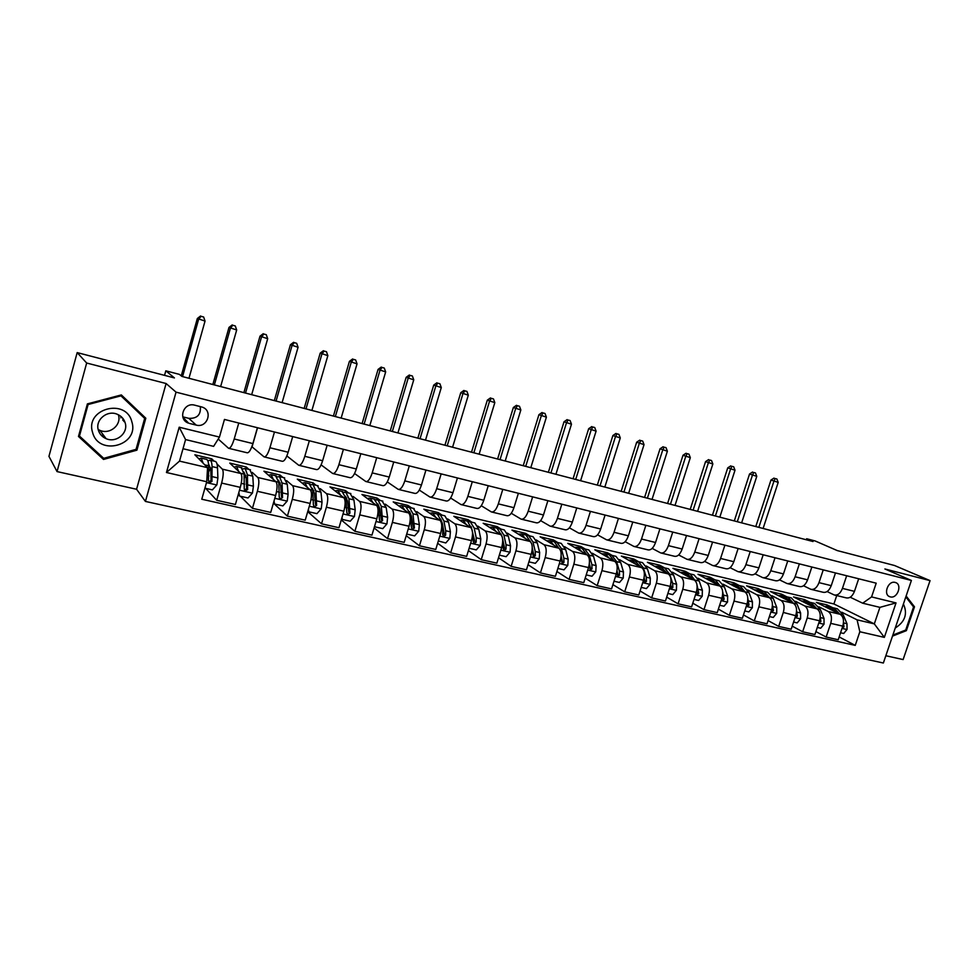 <?xml version="1.0" encoding="UTF-8"?>
<svg xmlns="http://www.w3.org/2000/svg" width="979" height="979" viewBox="0 0 979 979"><rect width="100%" height="100%" fill="white"/><g stroke="black" fill="none" stroke-linecap="round" stroke-linejoin="round"><path stroke-width="1.47" d="M895.173 582.432C888.063 580.241 882.777 594.889 889.984 596.786L890.29 596.872C897.413 599.013 902.638 584.365 895.406 582.505L895.173 582.432M885.824 655.734L903.115 659.577L930.05 580.62L894.5 565.495L837.29 550.59L815.238 540.995L806.659 538.744L806.317 539.772M145.43 501.432L883.364 663.016L911.4 580.461L176.049 392.151L145.43 501.432L136.57 489.255L166.1 383.523L86.666 363.025L57.039 471.584L136.57 489.255M57.039 471.584L48.95 456.361L77.182 352.599L174.433 377.931L165.818 370.821L164.545 375.349M124.174 420.395L123.843 421.337M86.666 363.025L77.182 352.599M165.818 370.821L179.365 374.37L181.947 376.438L812.998 541.522L806.659 538.744M185.117 419.905L184.052 419.636M189.583 423.466L196.179 425.094C207.45 428.361 213.349 410.458 202.102 407.08L194.748 405.184C183.501 401.818 177.444 419.673 188.629 423.173L182.889 417.225M206.74 481.754L166.454 472.502L179.194 427.211L219.455 437.075L213.618 446.363L185.582 439.583L179.512 461.109L207.56 467.668L206.74 481.754L201.772 499.229L855.242 645.381L839.15 636.937M183 448.725L833.912 603.97L874.32 623.88L879.913 607.359L862.695 603.199L871.579 596.921L876.205 583.178L224.46 419.44L219.455 437.075M871.579 596.921L896.03 602.905L884.343 637.378L859.831 631.749L855.242 645.381M166.1 383.523L176.049 392.151M930.05 580.62L884.894 568.97L911.4 580.461M862.695 603.199L850.2 597.227M846.664 575.762L842.442 588.403C840.41 593.445 837.657 595.624 834.181 594.951L827.084 591.549M823.241 569.876L818.995 582.64C816.963 587.743 814.234 589.958 810.808 589.285L803.526 585.76M799.366 563.88L795.107 576.766C793.076 581.918 790.371 584.169 786.994 583.521L779.517 579.849M775.038 557.761L770.754 570.781C768.711 575.995 766.031 578.271 762.702 577.634L755.042 573.816M750.22 551.532L745.912 564.687C743.881 569.949 741.225 572.262 737.946 571.638L730.077 567.661M724.901 545.168L720.581 558.458C718.549 563.782 715.918 566.131 712.712 565.532L704.623 561.371M699.092 538.683L694.747 552.119C692.716 557.492 690.122 559.89 686.964 559.29L678.655 554.958M672.744 532.062L668.4 545.646C666.356 551.079 663.786 553.502 660.703 552.927L652.173 548.399M645.871 525.307L641.502 539.037C639.458 544.532 636.925 547.004 633.902 546.441L625.14 541.693M618.434 518.417L614.053 532.295C612.01 537.85 609.513 540.359 606.564 539.821L597.557 534.828M590.435 511.381L586.029 525.405C583.986 531.034 581.526 533.579 578.65 533.065L569.399 527.816M561.836 504.197L557.418 518.38C555.374 524.071 552.951 526.653 550.149 526.164L540.641 520.632M532.625 496.867L528.195 511.197C526.151 516.949 523.777 519.592 521.048 519.115L511.271 513.277M502.79 489.365L498.335 503.867C496.304 509.692 493.967 512.372 491.336 511.919L481.276 505.739M472.306 481.705L467.84 496.377C465.808 502.264 463.508 504.993 460.974 504.564L450.634 498.017M441.15 473.885L436.671 488.717C434.639 494.676 432.388 497.454 429.94 497.051L419.306 490.075M409.295 465.882L404.804 480.885C402.773 486.918 400.582 489.745 398.233 489.365L387.292 481.925M376.719 457.695L372.216 472.881C370.197 478.988 368.055 481.864 365.816 481.521L354.569 473.53M343.409 449.324L338.893 464.695C336.874 470.875 334.794 473.812 332.664 473.481L321.1 464.878M309.34 440.758L304.799 456.324C302.792 462.59 300.773 465.563 298.754 465.27L286.871 455.945M274.463 432.008L269.923 447.758C267.916 454.097 265.958 457.132 264.061 456.875L252.056 446.852L257.538 427.75M238.766 423.038L234.214 438.984C232.207 445.408 230.322 448.504 228.56 448.272L218.219 439.033M833.912 603.97L836.727 595.562M211.256 460.485L211.733 458.808L194.87 454.807L207.56 467.668M211.733 458.808L214.144 461.17M217.008 463.948L222.343 469.149C223.689 471.34 223.445 475.978 221.621 483.063L216.702 500.293L205.663 488.35M245.79 468.672L246.267 467.007L229.784 463.104L240.895 473.518C242.315 475.708 242.119 480.322 240.308 487.358L235.401 504.491L216.702 500.293M246.267 467.007L248.911 469.406M252.203 472.38L257.832 477.495C259.325 479.686 259.166 484.287 257.367 491.287L252.447 508.321L240.381 496.243M279.566 476.663L280.043 475.035L263.926 471.205L275.98 481.754C277.534 483.956 277.412 488.533 275.625 495.496L270.718 512.421L252.447 508.321M280.043 475.035L282.894 477.458M286.602 480.603L292.525 485.645C294.141 487.848 294.067 492.413 292.28 499.339L287.385 516.153L273.41 503.096M312.619 484.458L313.084 482.88L297.31 479.135L310.257 489.806C311.934 492.021 311.897 496.561 310.123 503.439L305.228 520.155L287.385 516.153M313.084 482.88L316.131 485.327M320.243 488.631L326.435 493.612C328.173 495.827 328.173 500.355 326.399 507.195L321.516 523.814L307.712 511.662M344.926 492.192L345.403 490.552L329.972 486.893L343.764 497.675C345.575 499.902 345.599 504.405 343.849 511.209L338.967 527.73L321.516 523.814M345.403 490.552L348.646 493.024M353.138 496.463L359.587 501.395C361.447 503.622 361.508 508.113 359.758 514.881L354.887 531.303L341.267 519.935M376.511 499.828L377.037 498.066L361.936 494.481L376.536 505.372C378.457 507.599 378.555 512.078 376.817 518.809L371.947 535.134L354.887 531.303M377.037 498.066L380.452 500.563M385.322 504.124L392.016 509.007C393.986 511.246 394.109 515.7 392.383 522.394L387.525 538.621L374.088 527.938M407.423 507.318L407.998 505.421L393.215 501.909L408.586 512.91C410.617 515.138 410.776 519.58 409.063 526.237L404.205 542.366L387.525 538.621M407.998 505.421L411.584 507.942M416.797 511.601L423.723 516.459C425.816 518.699 426 523.129 424.286 529.737L419.44 545.792L406.212 535.709M437.809 514.281L438.311 512.617L423.846 509.178L439.95 520.277C442.08 522.517 442.3 526.922 440.599 533.494L435.765 549.452L419.44 545.792M438.311 512.617L442.067 515.162M447.611 518.919L454.758 523.753C456.948 525.992 457.193 530.385 455.504 536.933L450.67 552.792L437.65 543.247M467.521 521.195L467.999 519.665L453.828 516.3L470.63 527.485C472.869 529.725 473.151 534.106 471.462 540.604L466.64 556.378L450.67 552.792M467.999 519.665L471.915 522.223M477.776 526.078L485.119 530.887C487.42 533.139 487.713 537.495 486.037 543.969L481.227 559.658L468.415 550.59M496.61 528.073L497.075 526.567L483.185 523.275L500.661 534.534C502.998 536.786 503.328 541.13 501.664 547.567L496.855 563.158L481.227 559.658M497.075 526.567L501.138 529.149M507.306 533.078L514.856 537.875C517.23 540.127 517.597 544.446 515.933 550.847L511.136 566.364L498.531 557.736M525.087 534.828L525.552 533.335L511.956 530.104L530.067 541.448C532.49 543.7 532.882 548.007 531.23 554.371L526.445 569.802L511.136 566.364M525.552 533.335L529.761 535.929M536.235 539.931L543.957 544.703C546.429 546.967 546.845 551.263 545.193 557.589L540.42 572.935L528.024 564.699M553 541.436L553.465 539.955L540.139 536.798L558.862 548.203C561.371 550.467 561.811 554.738 560.172 561.04L555.399 576.301L540.42 572.935M553.465 539.955L557.81 542.574M564.565 546.637L572.47 551.397C575.028 553.661 575.481 557.92 573.853 564.198L569.093 579.372L556.904 571.503M580.363 547.922L580.816 546.453L567.759 543.357L587.057 554.836C589.652 557.088 590.141 561.334 588.526 567.575L583.765 582.664L569.093 579.372M580.816 546.453L585.295 549.084M592.319 553.221L600.384 557.957C603.027 560.221 603.541 564.455 601.926 570.659L597.178 585.675L585.197 578.136M607.176 554.273L607.641 552.817L594.828 549.782L614.677 561.322C617.357 563.586 617.896 567.796 616.293 573.963L611.557 588.893L597.178 585.675M607.641 552.817L612.242 555.472M619.511 559.658L627.747 564.393C630.464 566.645 631.014 570.855 629.411 576.986L624.688 591.842L612.915 584.61M633.474 560.502L633.927 559.07L621.371 556.084L641.747 567.673C644.512 569.937 645.088 574.122 643.497 580.229L638.773 594.999L624.688 591.842M633.927 559.07L638.651 561.726M646.177 565.96L654.547 570.684C657.337 572.948 657.949 577.12 656.358 583.203L651.647 597.888L640.07 590.937M659.259 566.608L659.711 565.189L647.4 562.264L668.278 573.914C671.104 576.178 671.729 580.327 670.15 586.372L665.451 600.996L651.647 597.888M659.711 565.189L664.533 567.844M672.304 572.152L680.821 576.864C683.685 579.127 684.333 583.264 682.767 589.285L678.068 603.823L666.699 597.129M684.554 572.593L685.006 571.198L672.928 568.322L694.282 580.021C697.183 582.285 697.843 586.409 696.289 592.393L691.602 606.858L678.068 603.823M685.006 571.198L689.865 573.829M697.929 578.21L706.581 582.909C709.518 585.173 710.203 589.285 708.637 595.244L703.962 609.636L692.789 603.186M709.371 578.479L709.824 577.084L697.966 574.269L719.785 586.005C722.747 588.269 723.444 592.368 721.902 598.291L717.24 612.609L703.962 609.636M709.824 577.084L714.756 579.727M723.053 584.157L731.839 588.844C734.837 591.108 735.559 595.183 734.017 601.082L729.355 615.326L718.378 609.109M733.724 584.23L734.164 582.872L722.539 580.106L744.786 591.879C747.809 594.143 748.556 598.218 747.014 604.08L742.376 618.251L729.355 615.326M734.164 582.872L739.206 585.515M747.711 589.982L756.608 594.657C759.667 596.921 760.426 600.971 758.896 606.821L754.258 620.919L743.465 614.91M757.611 589.872L758.052 588.538L746.647 585.834L769.31 597.643C772.394 599.907 773.177 603.945 771.648 609.758L767.022 623.782L754.258 620.919M758.052 588.538L763.204 591.206M771.893 595.697L780.912 600.372C784.02 602.636 784.828 606.65 783.31 612.438L778.684 626.401L768.074 620.588M781.071 595.44L781.511 594.106L770.302 591.451L793.357 603.297C796.502 605.56 797.322 609.562 795.817 615.314L791.203 629.203L778.684 626.401M781.511 594.106L786.773 596.798M795.621 601.314L804.75 605.964C807.92 608.228 808.752 612.23 807.247 617.957L802.645 631.773L792.219 626.144M804.089 600.91L804.53 599.576L793.528 596.957L816.963 608.84C820.157 611.104 821.014 615.081 819.521 620.784L814.92 634.527L802.645 631.773M804.53 599.576L809.902 602.281M818.909 606.809L828.136 611.459C831.367 613.723 832.223 617.688 830.73 623.366L826.154 637.048L815.899 631.602M826.68 606.307L827.133 604.949L816.339 602.379L840.129 614.286C843.384 616.537 844.265 620.49 842.772 626.132L838.208 639.752L826.154 637.048M827.133 604.949L832.627 607.678M841.769 612.218L857.09 619.842L874.32 623.88L884.343 637.378M257.428 427.725L252.888 443.573C250.881 449.948 248.96 453.02 247.124 452.775L228.902 448.358M292.697 436.585L288.156 452.237C286.149 458.539 284.155 461.55 282.197 461.268L264.428 456.96M327.157 445.237L322.629 460.705C320.61 466.922 318.567 469.883 316.486 469.565L299.146 465.368M360.835 453.705L356.319 468.978C354.288 475.121 352.183 478.021 349.992 477.679L333.08 473.591M393.754 461.978L389.25 477.067C387.219 483.136 385.065 485.988 382.765 485.621L366.256 481.619M425.951 470.055L421.459 484.984C419.428 490.981 417.213 493.771 414.815 493.379L398.698 489.476M457.438 477.972L452.959 492.718C450.927 498.641 448.663 501.395 446.155 500.979L430.43 497.161M488.24 485.706L483.785 500.293C481.741 506.143 479.429 508.847 476.834 508.407L461.476 504.687M518.38 493.281L513.938 507.697C511.907 513.486 509.545 516.141 506.865 515.676L491.85 512.041M547.885 500.697L543.467 514.954C541.424 520.669 539.025 523.288 536.259 522.798L521.587 519.237M576.778 507.954L572.372 522.052C570.329 527.705 567.881 530.275 565.042 529.761L550.712 526.298M605.071 515.064L600.678 529.003C598.634 534.595 596.15 537.128 593.237 536.59L579.213 533.2M632.777 522.027L628.396 535.819C626.352 541.338 623.843 543.834 620.845 543.284L607.139 539.967M659.919 528.844L655.551 542.488C653.519 547.959 650.962 550.406 647.902 549.831L634.502 546.588M686.512 535.525L682.167 549.023C680.124 554.432 677.541 556.843 674.421 556.256L661.314 553.086M712.577 542.072L708.245 555.436C706.214 560.783 703.595 563.158 700.413 562.546L687.588 559.45M738.129 548.485L733.822 561.713C731.778 567 729.135 569.337 725.892 568.726L713.348 565.678M763.179 554.787L758.884 567.869C756.853 573.107 754.185 575.407 750.881 574.771L738.607 571.797M787.752 560.955L783.469 573.914C781.438 579.091 778.746 581.355 775.392 580.706L763.375 577.794M811.848 567.012L807.589 579.837C805.558 584.965 802.841 587.192 799.427 586.531L787.667 583.68M835.479 572.948L831.244 585.65C829.213 590.716 826.472 592.919 823.021 592.246L811.493 589.456M859.831 631.749L857.09 619.842M858.681 578.773L854.459 591.353C852.428 596.37 849.662 598.536 846.162 597.851L834.879 595.122M185.582 439.583L179.194 427.211M179.512 461.109L166.454 472.502M896.03 602.905L879.913 607.359M182.779 416.834L188.812 418.339C197.207 418.669 201.038 414.753 200.316 406.591M103.517 459.445L136.913 450.169L145.81 418.217L121.335 394.929L87.4 403.886L78.479 436.463L103.517 459.445L102.073 456.826M892.493 636.117L906.37 630.66L914.496 606.821L906.126 595.991M78.675 435.716L101.767 456.912M143.436 417.078L143.68 416.197M136.105 449.19L136.913 450.169M912.93 606.111L914.496 606.821M905.355 630.17L906.37 630.66M204.917 488.178L212.394 489.879L216.885 484.862L217.889 477.96L217.509 467.852C217.35 464.242 216.677 462.125 215.466 461.488L214.854 461.342M210.693 467.95L208.821 471.523M203.106 463.153L201.246 458.111L198.859 458.857M206.067 459.249L206.667 459.396C207.842 460.032 208.503 462.149 208.637 465.771L208.466 480.591L209.518 482.684L211.941 481.399L212.076 466.579C211.929 462.969 211.268 460.84 210.081 460.203L207.805 460.803M208.503 463.777L210.779 469.21L211.06 480.469L208.723 481.852L209.518 482.684M188.971 378.273L205.039 321.075L197.33 318.518L181.25 375.875M182.559 376.597L198.627 319.276L201.087 316.29L203.644 317.012L201.087 316.29M200.56 315.984L197.33 318.518M205.039 321.075L203.644 317.012M238.852 492.437L239.561 496.059L248.042 497.981L252.472 493.024L253.402 486.184L252.79 476.137L249.804 469.614M245.925 475.5L244.334 478.058M238.656 471.413L236.563 466.481L234.079 467.118M239.561 496.059L238.448 493.869M241.213 467.583L244.114 474.105L244.248 488.827L245.276 490.895L247.638 489.61L247.479 474.901L245.203 468.525L242.988 468.917M243.918 472.062L246.133 477.483L246.671 488.68L244.407 490.051L245.276 490.895M220.642 386.558L236.685 329.984L228.988 327.439L212.847 384.514M214.364 384.918L230.408 328.222L232.782 325.248L235.29 325.958L232.782 325.248M232.219 324.942L228.988 327.439M236.685 329.984L235.29 325.958M274.022 501.003L274.597 504.026L282.882 505.91L287.239 501.003L288.107 494.224L287.263 484.238L283.971 477.715M280.312 483.063L278.991 484.862M273.398 479.502L271.085 474.656L268.503 475.207M274.597 504.026L273.557 502.594M275.576 475.721L278.782 482.255L279.211 496.879L280.227 498.923L282.527 497.638L282.074 483.026L279.529 476.663L277.375 476.895M278.538 480.236L280.692 485.572L281.475 496.696L282.527 497.638M251.676 394.684L267.683 338.71L260.01 336.164L243.893 392.64M245.521 393.068L261.528 336.984L263.84 334.023L266.3 334.72L263.84 334.023M263.229 333.704L260.01 336.164M267.683 338.71L266.3 334.72M308.385 509.361L308.826 511.809L316.939 513.657L321.234 508.799L322.03 502.092L320.965 492.168L317.38 485.621M313.904 490.577L312.839 491.813M307.357 487.42L304.836 482.647L302.156 483.124M309.168 483.675L312.68 490.21L313.378 504.736L314.381 506.767L316.621 505.482L315.887 490.968L313.096 484.605L310.992 484.727M312.399 488.301L314.479 493.477L315.495 504.54L316.621 505.482M282.099 402.638L298.069 347.264L290.408 344.73L274.328 400.607M276.066 401.06L292.036 345.563L294.275 342.626L296.686 343.311L294.275 342.626M293.627 342.295L290.408 344.73M298.069 347.264L296.686 343.311M308.826 511.809L307.908 511.001M341.977 517.536L342.307 519.421L350.225 521.22L354.459 516.422L355.193 509.778L353.921 499.902L350.066 493.367M346.737 497.993L345.917 498.813M340.57 495.178L337.853 490.467L335.075 490.883M342.026 491.458L345.82 498.005L346.786 512.433L347.778 514.428L349.956 513.155L348.965 498.739L345.93 492.388L343.849 492.413M345.526 496.218L347.521 501.211L348.769 512.201L349.956 513.155M311.909 410.434L327.843 355.646L320.206 353.113L304.163 408.414M305.999 408.892L321.932 353.982L324.11 351.057L326.472 351.718L324.11 351.057M323.413 350.715L320.206 353.113M327.843 355.646L326.472 351.718M342.307 519.421L341.598 518.833M131.859 421.863C126.218 397.645 84.696 408.586 92.601 432.498C98.757 456.703 139.556 445.347 131.859 421.863M125.177 422.891C123.905 418.792 121.212 415.891 117.088 414.19C107.041 409.822 94.939 420.089 98.353 430.148C99.601 434.113 102.183 436.952 106.111 438.665C116.207 443.303 128.543 433.048 125.177 422.891M98.181 429.5L99.895 430.344C109.734 434.896 121.751 424.935 118.447 415.035L118.373 414.766M124.37 420.786L124.088 421.619M120.49 395.161L144.672 418.388L136.057 449.349L103.713 458.331L79.458 436.059L88.098 404.523L120.968 395.846L144.672 418.388M78.846 435.129L79.458 436.059M87.572 403.837L88.098 404.523M120.368 395.186L120.968 395.846M121.041 416.516L120.845 417.825M895.247 628.029C905.098 621.738 907.827 613.735 903.409 603.994M898.869 617.37L900.031 613.955M905.82 596.909L913.566 606.943L905.71 630.035L892.848 635.077M374.81 525.527L375.03 526.873L382.789 528.636L386.95 523.875L387.623 517.291L386.167 507.477L382.03 500.942M373.036 502.765L370.148 498.127L367.284 498.47M374.174 499.07L378.237 505.617L379.448 519.947L380.427 521.929L382.556 520.657L381.308 506.339L378.041 499.988L376.009 499.951M377.943 504.026L379.828 508.774L381.296 519.69L382.556 520.657M341.145 418.082L357.041 363.858L349.417 361.349L333.423 416.063M335.344 416.564L351.253 362.23L353.358 359.317L355.671 359.978L353.358 359.317M352.624 358.975L349.417 361.349M357.041 363.858L355.671 359.978M406.921 533.347L407.056 534.155L414.631 535.88L418.743 531.169L419.355 524.646L417.703 514.893L413.322 508.346M404.804 510.194L401.745 505.605L398.783 505.898M405.624 506.522L409.944 513.069L411.413 527.302L412.355 529.26L414.435 527.999L412.954 513.779L409.467 507.44L407.46 507.342M409.675 511.687L411.449 516.166L413.114 527.032L414.435 527.999M369.817 425.584L385.665 371.91L378.065 369.413L362.108 423.564M364.127 424.091L379.987 370.319L382.03 367.419L384.294 368.067L382.03 367.419M381.259 367.064L378.065 369.413M385.665 371.91L384.294 368.067M438.335 540.983L445.788 542.966L449.838 538.303L450.401 531.83L448.578 522.15L444.845 515.811L443.94 515.603M435.888 517.475L432.657 512.935L429.634 513.167M436.414 513.816L437.307 514.024L440.978 520.363L442.765 530.067L442.667 534.497L443.609 536.431L445.641 535.183L445.726 530.753L443.928 521.048L440.232 514.721L438.237 514.575M440.734 519.225L442.386 523.41L444.246 534.204L445.641 535.183M397.927 432.938L413.75 379.815L406.163 377.319L390.242 430.931M392.346 431.482L408.17 378.249L410.152 375.373L412.379 375.997L410.152 375.373M409.344 375.006L406.163 377.319M413.75 379.815L412.379 375.997M469.125 548.264L476.283 549.892L480.285 545.279L480.787 538.878L478.78 529.247L474.864 522.921L473.922 522.7M466.31 524.609L462.932 520.106L459.824 520.29M472.576 533.518L473.261 541.546L474.179 543.455L476.161 542.207L476.21 537.814L474.228 528.17L470.336 521.856L468.378 521.672M471.156 526.641L474.717 541.216L476.161 542.207M466.555 520.963L467.472 521.171L471.56 528.525M425.51 440.158L441.284 387.562L433.734 385.077L417.849 438.151M420.04 438.714L435.814 386.032L437.735 383.168L439.926 383.78L437.735 383.168M436.903 382.789L433.734 385.077M441.284 387.562L439.926 383.78M499.327 555.142L506.143 556.684L510.071 552.119L510.524 545.768L508.358 536.198L504.246 529.884L503.279 529.663M496.096 531.597L492.572 527.118L489.39 527.265M502.704 541.803L503.206 548.436L504.112 550.32L506.045 549.084L506.045 544.728L503.904 535.146L499.816 528.844L497.883 528.623M500.954 533.934L502.105 536.578M496.059 527.95L497.014 528.17L501.199 534.999M502.606 538.731L504.552 548.093L506.045 549.084M452.579 447.232L468.305 395.173L460.766 392.689L444.931 445.237M447.207 445.824L462.945 393.656L464.805 390.817L466.946 391.429L464.805 390.817M463.936 390.437L460.766 392.689M468.305 395.173L466.946 391.429M528.905 561.86L535.366 563.329L539.245 558.813L539.649 552.511L537.324 543.002L533.029 536.7L532.038 536.468M525.258 538.438L521.587 533.996L518.344 534.106M532.184 549.598L533.42 557.051L535.305 555.815L535.256 551.495L532.968 541.974L528.697 535.684L526.775 535.44M530.153 541.106L530.52 541.803M524.964 534.791L525.956 535.023L530.263 541.583M532.258 548.007L533.751 554.824L535.305 555.815M479.135 454.183L494.823 402.626L487.309 400.166L471.511 452.188M473.86 452.8L489.561 401.145L491.36 398.318L493.465 398.918L491.36 398.318M490.467 397.927L487.309 400.166M494.823 402.626L493.465 398.918M557.859 568.456L563.99 569.839L567.82 565.36L568.163 559.119L565.703 549.672L561.236 543.382L560.208 543.149M553.82 545.132L550.027 540.726L546.698 540.8M561.028 557.039L562.105 563.635L563.965 562.411L563.867 558.128L561.42 548.668L556.978 542.378L555.081 542.121M553.27 541.497L554.298 541.742L558.752 548.142M561.126 556.06L562.362 561.408L563.965 562.411M505.213 460.999L520.84 409.956L513.351 407.497L497.613 459.016M500.036 459.64L515.676 408.5L517.426 405.685L519.494 406.273L517.426 405.685M516.496 405.294L513.351 407.497M520.84 409.956L519.494 406.273M586.213 574.906L592.026 576.227L595.795 571.785L596.101 565.593L593.494 556.194L588.856 549.929L587.816 549.684M581.807 551.703L577.879 547.334L574.502 547.359M589.285 564.222L590.215 570.096L592.026 568.872L591.891 564.626L589.309 555.215L584.696 548.95L582.823 548.668M581.012 548.069L582.064 548.326L586.654 554.591M589.358 563.635L590.374 567.869L592.026 568.872M530.802 467.693L546.392 417.14L538.927 414.692L523.227 465.71M525.723 466.359L541.314 415.72L543.015 412.918L545.046 413.493L543.015 412.918M542.06 412.514L538.927 414.692M546.392 417.14L545.046 413.493M613.992 581.22L619.487 582.468L623.219 578.075L623.476 571.944L620.723 562.595L615.938 556.341L614.861 556.084M609.219 558.14L605.169 553.796L601.73 553.796M616.941 571.295L617.749 576.411L619.523 575.199L619.352 570.99L616.623 561.628L611.863 555.374L609.99 555.093M608.204 554.518L609.268 554.763L613.992 560.918M617.015 570.879L617.822 574.196L619.523 575.199M555.925 474.264L571.467 424.201L564.026 421.765L548.375 472.294M550.932 472.967L566.486 422.806L568.138 420.015L570.133 420.578L568.138 420.015M567.147 419.612L564.026 421.765M571.467 424.201L570.133 420.578M641.208 587.412L646.409 588.587L650.08 584.243L650.301 578.161L647.425 568.872L642.481 562.631L641.38 562.374M636.093 564.455L631.932 560.135L628.432 560.098M643.998 578.308L644.733 582.603L646.458 581.404L646.262 577.218L643.399 567.918L638.479 561.689L636.631 561.383M634.857 560.82L640.792 567.135M644.096 577.843L644.72 580.388L646.458 581.404M580.596 480.726L596.089 431.127L588.673 428.704L573.07 478.755M575.701 479.441L591.206 429.757L592.809 426.991L594.755 427.542L592.809 426.991M591.793 426.575L588.673 428.704M596.089 431.127L594.755 427.542M667.874 593.47L672.781 594.596L676.416 590.276L676.599 584.255L673.589 575.016L668.51 568.799L667.384 568.53M662.428 570.647L658.157 566.339L654.608 566.278M670.48 585.234L671.178 588.685L672.867 587.486L672.634 583.325L669.648 574.086L664.582 567.869L662.759 567.551M660.984 567.012L667.054 573.229M670.639 584.573L671.092 586.458L672.867 587.486M604.838 487.065L620.282 437.943L612.891 435.52L597.337 485.094M600.029 485.804L615.473 436.585L617.027 433.832L618.948 434.382L617.027 433.832M615.999 433.416L612.891 435.52M620.282 437.943L618.948 434.382M694.013 599.417L698.651 600.47L702.224 596.199L702.371 590.227L699.239 581.049L694.025 574.844L692.875 574.575M688.249 576.717L683.88 572.434L680.27 572.348M695.873 581.612L690.171 573.927L688.359 573.608M686.597 573.082L692.802 579.213M696.375 592.087L697.097 594.632L698.761 593.445L696.999 584.94M696.644 591.096L696.938 592.417L698.761 593.445M628.64 493.294L644.035 444.625L636.668 442.214L621.163 491.336M623.917 492.058L639.324 443.291L640.829 440.562L642.713 441.101L640.829 440.562M639.764 440.134L636.668 442.214M644.035 444.625L642.713 441.101M719.638 605.242L724.007 606.246L727.544 602.012L727.642 596.076L724.399 586.959L719.051 580.767L717.888 580.498M713.569 582.664L709.102 578.418L705.443 578.295M720.911 586.935L715.282 579.874L713.483 579.544M711.721 579.03L718.06 585.075M721.707 598.879L722.514 600.47L724.142 599.283L722.71 592.001M722.147 597.459L724.142 599.283M652.038 499.412L667.384 451.197L660.042 448.798L644.586 497.454M647.388 498.189L662.746 449.887L664.203 447.17L666.063 447.697L664.203 447.17M663.126 446.73L660.042 448.798M667.384 451.197L666.063 447.697M744.762 610.957L748.874 611.899L752.361 607.702L752.435 601.828L749.082 592.76L743.599 586.58L742.412 586.299M738.399 588.501L733.846 584.267L730.138 584.133M745.557 592.43L739.904 585.711L738.117 585.369M736.379 584.879L742.816 590.839M746.671 605.132L747.43 606.185L749.033 605.01L747.834 598.622M747.112 603.774L749.033 605.01M675.02 505.421L690.317 457.646L682.999 455.259L667.592 503.475M670.456 504.222L685.753 456.361L687.172 453.656L688.996 454.17L687.172 453.656M686.071 453.228L682.999 455.259M690.317 457.646L688.996 454.17M769.396 616.562L773.263 617.443L776.714 613.295L776.751 607.457L773.288 598.45L767.695 592.295L766.484 592.001M762.763 594.229L758.113 590.019L754.368 589.86M769.775 597.924L764.061 591.426L762.298 591.096M760.561 590.606L767.108 596.505M771.207 611.08L771.88 611.802L773.447 610.627L772.455 604.961M697.611 511.332L712.847 463.985L705.565 461.611L690.207 509.398M693.12 510.157L708.38 462.737L709.751 460.044L711.537 460.546L709.751 460.044M708.625 459.592L705.565 461.611M712.847 463.985L711.537 460.546M793.577 622.069L797.2 622.889L800.602 618.765L800.602 612.989L797.041 604.031L791.338 597.888L790.114 597.606M786.663 599.858L781.94 595.66L778.146 595.477M793.541 603.394L787.777 597.043L786.015 596.7M784.289 596.223L790.946 602.048M795.315 616.819L795.866 617.308L797.395 616.146L796.588 611.092M719.822 517.145L735.009 470.226L727.74 467.852L712.443 515.211M715.404 515.982L730.603 468.99L731.937 466.31L733.699 466.812L731.937 466.31M730.787 465.869L727.74 467.852M735.009 470.226L733.699 466.812M817.281 627.453L820.683 628.224L824.049 624.149L824.012 618.41L820.353 609.501L814.54 603.394L813.292 603.088M810.122 605.377L805.313 601.204L801.483 600.996M816.89 608.803L811.04 602.562L809.303 602.207M807.589 601.742L814.332 607.506M818.97 622.399L820.904 621.555L820.255 617.039M741.641 522.847L756.779 476.357L749.547 473.995L734.299 520.926M737.309 521.721L752.459 475.133L753.757 472.478L755.482 472.967L753.757 472.478M752.582 472.025L749.547 473.995M756.779 476.357L755.482 472.967M840.557 632.752L843.727 633.474L847.055 629.424L846.982 623.733L843.237 614.885L837.314 608.779L836.054 608.485M833.141 610.786L828.258 606.637L824.391 606.405M839.811 614.127L833.888 607.971L832.15 607.616M830.449 607.164L837.29 612.866M842.209 627.845L843.971 626.866L843.47 622.828M763.106 528.464L778.195 482.378L770.975 480.028L755.788 526.555M758.847 527.351L773.936 481.178L775.197 478.535L776.898 479.012L775.197 478.535M774.01 478.082L770.975 480.028M778.195 482.378L776.898 479.012M240.895 473.518L222.343 469.149M275.98 481.754L257.832 477.495M310.257 489.806L292.525 485.645M343.764 497.675L326.435 493.612M376.536 505.372L359.587 501.395M408.586 512.91L392.016 509.007M439.95 520.277L423.723 516.459M470.63 527.485L454.758 523.753M500.661 534.534L485.119 530.887M530.067 541.448L514.856 537.875M558.862 548.203L543.957 544.703M587.057 554.836L572.47 551.397M614.677 561.322L600.384 557.957M641.747 567.673L627.747 564.393M668.278 573.914L654.547 570.684M694.282 580.021L680.821 576.864M719.785 586.005L706.581 582.909M744.786 591.879L731.839 588.844M769.31 597.643L756.608 594.657M793.357 603.297L780.912 600.372M816.963 608.84L804.75 605.964M840.129 614.286L828.136 611.459M240.308 487.358L221.621 483.063M252.888 443.573L234.214 438.984M288.156 452.237L269.923 447.758M275.625 495.496L257.367 491.287M322.629 460.705L304.799 456.324M310.123 503.439L292.28 499.339M356.319 468.978L338.893 464.695M343.849 511.209L326.399 507.195M389.25 477.067L372.216 472.881M376.817 518.809L359.758 514.881M421.459 484.984L404.804 480.885M409.063 526.237L392.383 522.394M452.959 492.718L436.671 488.717M440.599 533.494L424.286 529.737M483.785 500.293L467.84 496.377M471.462 540.604L455.504 536.933M513.938 507.697L498.335 503.867M501.664 547.567L486.037 543.969M543.467 514.954L528.195 511.197M531.23 554.371L515.933 550.847M572.372 522.052L557.418 518.38M560.172 561.04L545.193 557.589M600.678 529.003L586.029 525.405M588.526 567.575L573.853 564.198M628.396 535.819L614.053 532.295M616.293 573.963L601.926 570.659M655.551 542.488L641.502 539.037M643.497 580.229L629.411 576.986M682.167 549.023L668.4 545.646M670.15 586.372L656.358 583.203M708.245 555.436L694.747 552.119M696.289 592.393L682.767 589.285M733.822 561.713L720.581 558.458M721.902 598.291L708.637 595.244M758.884 567.869L745.912 564.687M747.014 604.08L734.017 601.082M783.469 573.914L770.754 570.781M771.648 609.758L758.896 606.821M807.589 579.837L795.107 576.766M797.395 616.146L783.31 612.438M831.244 585.65L818.995 582.64M819.521 620.784L807.247 617.957M854.459 591.353L842.442 588.403M842.772 626.132L830.73 623.366M188.812 418.339L196.179 425.094M206.496 482.623L216.775 484.984M212.076 466.579L217.509 467.852M204.795 464.866L208.637 465.771M212.419 476.687L217.889 477.96M207.107 475.464L208.955 475.892M211.06 480.469L211.941 481.399M239.5 490.198L252.362 493.147M247.479 474.901L252.79 476.137M240.663 473.298L244.114 474.105M248.054 484.948L253.402 486.184M241.262 483.369L244.677 484.164M246.671 488.68L247.638 489.61M274.805 498.299L287.128 501.126M282.074 483.026L287.263 484.238M275.723 481.533L278.782 482.255M282.882 493.012L288.107 494.224M276.543 491.556L279.578 492.253M309.315 506.204L321.124 508.921M315.887 490.968L320.965 492.168M309.988 489.586L312.68 490.21M316.915 500.905L322.03 502.092M311.028 499.547L313.684 500.159M343.042 513.951L354.349 516.545M348.965 498.739L353.921 499.902M343.482 497.454L345.82 498.005M350.201 508.615L355.193 509.778M344.743 507.355L347.031 507.881M101.18 435.214L103.713 435.459L101.216 435.251M123.121 420.481L123.33 419.024M122.987 418.559L122.816 420.138M376.009 521.513L386.852 523.998M381.308 506.339L386.167 507.477M376.23 505.152L378.237 505.617M382.74 516.153L387.623 517.291M377.698 514.991L379.644 515.443M408.255 528.905L418.645 531.279M412.954 513.779L417.703 514.893M408.267 512.678L409.944 513.069M414.582 523.532L419.355 524.646M409.932 522.456L411.547 522.835M439.804 536.137L449.74 538.413M443.928 521.048L448.578 522.15M439.608 520.045L440.978 520.363M445.726 530.753L450.401 531.83M441.456 529.761L442.765 530.067M470.666 543.223L480.175 545.401M474.228 528.17L478.78 529.247M470.275 527.24L471.352 527.497M476.21 537.814L480.787 538.878M472.306 536.908L473.31 537.141M500.869 550.149L509.973 552.229M503.904 535.146L508.358 536.198M500.293 534.301L501.089 534.485M506.045 544.728L510.524 545.768M502.496 543.908L503.206 544.067M530.434 556.929L539.148 558.923M532.968 541.974L537.324 543.002M535.256 551.495L539.649 552.511M559.388 563.561L567.722 565.483M561.42 548.668L565.703 549.672M563.867 558.128L568.163 559.119M587.73 570.072L595.709 571.895M589.309 555.215L593.494 556.194M591.891 564.626L596.101 565.593M615.51 576.435L623.121 578.185M616.623 561.628L620.723 562.595M619.352 570.99L623.476 571.944M642.713 582.676L649.995 584.353M643.399 567.918L647.425 568.872M646.262 577.218L650.301 578.161M669.379 588.795L676.33 590.386M669.648 574.086L673.589 575.016M672.634 583.325L676.599 584.255M695.506 594.791L702.139 596.309M695.371 580.143L699.239 581.049M698.48 589.321L702.371 590.227M721.131 600.665L727.458 602.109M720.605 586.066L724.399 586.959M723.836 595.195L727.642 596.076M746.243 606.429L752.276 607.812M745.362 591.879L749.082 592.76M748.69 600.959L752.435 601.828M770.877 612.071L776.628 613.392M769.641 597.582L773.288 598.45M773.08 606.613L776.751 607.457M771.672 609.684L773.447 610.627M795.046 617.614L800.516 618.875M793.467 603.186L797.041 604.031M797.004 612.156L800.602 612.989M818.762 623.06L823.963 624.247M816.841 608.681L820.353 609.501M820.475 617.59L824.012 618.41M819.496 620.821L820.904 621.555M842.026 628.396L846.97 629.521M839.786 614.066L843.237 614.885M843.519 622.925L846.982 623.733M842.748 626.23L843.971 626.866M888.993 596.321L889.984 596.786M183.232 418.143L188.629 423.173M215.466 461.488L210.081 460.203M206.667 459.396L201.246 458.111M250.465 469.773L245.203 468.525M241.862 467.729L236.563 466.481M284.681 477.874L279.529 476.663M276.262 475.88L271.085 474.656M279.382 498.152L280.227 498.923M318.138 485.804L313.096 484.605M309.902 483.859L304.836 482.647M313.598 506.094L314.381 506.767M350.849 493.551L345.93 492.388M342.809 491.642L337.853 490.467M347.043 513.84L347.778 514.428M123.036 420.395L123.244 418.902M99.895 430.344L106.111 438.665M382.862 501.138L378.041 499.988M374.994 499.266L370.148 498.127M379.754 521.415L380.427 521.929M414.19 508.554L409.467 507.44M406.481 506.73L401.745 505.605M411.743 528.807L412.355 529.26M444.845 515.811L440.232 514.721M437.307 514.024L432.657 512.935M474.864 522.921L470.336 521.856M467.472 521.171L462.932 520.106M504.246 529.884L499.816 528.844M497.014 528.17L492.572 527.118M533.029 536.7L528.697 535.684M525.956 535.023L521.587 533.996M561.236 543.382L556.978 542.378M554.298 541.742L550.027 540.726M588.856 549.929L584.696 548.95M582.064 548.326L577.879 547.334M615.938 556.341L611.863 555.374M609.268 554.763L605.169 553.796M642.481 562.631L638.479 561.689M635.946 561.089L631.932 560.135M668.51 568.799L664.582 567.869M662.098 567.282L658.157 566.339M694.025 574.844L690.171 573.927M687.735 573.351L683.88 572.434M719.051 580.767L715.282 579.874M712.896 579.311L709.102 578.418M743.599 586.58L739.904 585.711M737.554 585.148L733.846 584.267M767.695 592.295L764.061 591.426M761.76 590.888L758.113 590.019M791.338 597.888L787.777 597.043M785.513 596.517L781.94 595.66M814.54 603.394L811.04 602.562M808.825 602.036L805.313 601.204M837.314 608.779L833.888 607.971M831.709 607.457L828.258 606.637"/></g></svg>

